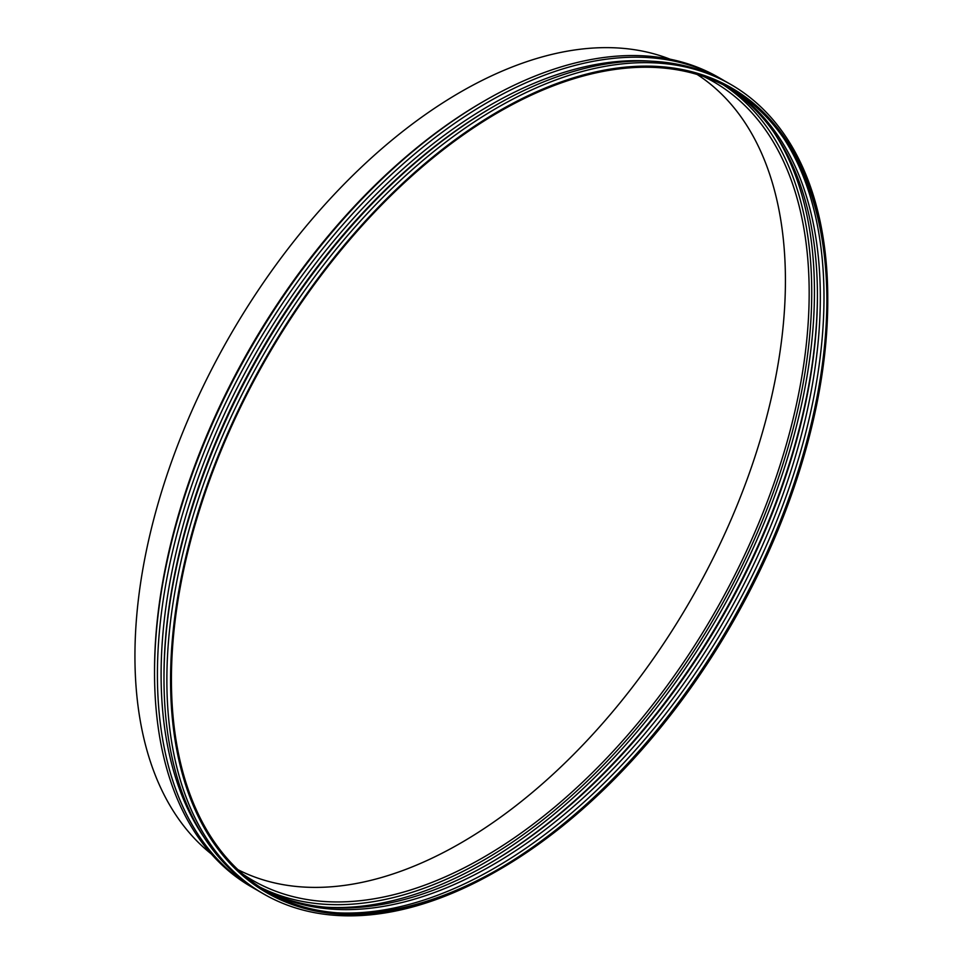 <?xml version="1.0" encoding="UTF-8"?>
<svg xmlns="http://www.w3.org/2000/svg" width="963" height="963" viewBox="0 0 963 963"><rect width="100%" height="100%" fill="white"/><g stroke="black" fill="none" stroke-linecap="round" stroke-linejoin="round"><path stroke-width="1.44" d="M497.57 870.672L495.716 871.732A467.308 269.796 -60 0 1 263.657 893.965L260.768 892.292A467.308 269.796 -60 0 1 163.987 678.084L163.987 675.966A464.708 268.304 -60 0 1 492.334 107.242L494.175 106.183A467.308 269.796 -60 0 1 728.076 82.89L730.965 84.551A467.308 269.796 -60 0 1 827.747 296.628L827.747 298.771A464.708 268.304 -60 0 1 827.759 300.612A464.708 268.304 -60 0 1 497.57 870.672A464.708 268.304 -60 0 1 170.559 679.433A464.708 268.304 -60 0 1 498.629 111.202A464.708 268.304 -60 0 1 827.747 298.771M163.987 678.084A467.308 269.796 -60 0 1 494.175 106.183M203.903 837.112A464.708 268.304 -60 0 1 257.338 350.713A464.708 268.304 -60 0 1 651.855 61.235M257.506 890.354A467.308 269.796 -60 0 1 253.871 888.307A467.308 269.796 -60 0 1 254.196 348.895A467.308 269.796 -60 0 1 721.179 78.906A467.308 269.796 -60 0 1 724.766 81.036M253.871 888.307L250.994 886.634A467.296 269.796 -60 0 1 154.537 672.619A467.296 269.796 -60 0 1 484.714 100.73A467.296 269.796 -60 0 1 718.29 77.245L721.179 78.906M154.537 672.619L154.537 670.513A464.708 268.304 -60 0 1 482.884 101.789L484.714 100.73M211.318 853.976A460.567 265.908 -60 0 1 230.326 335.112A460.567 265.908 -60 0 1 670.164 59.225M697.08 74.428A459.351 265.21 -60 0 1 785.423 280.546A459.351 265.21 -60 0 1 589.404 738.031A459.351 265.21 -60 0 1 237.945 869.685M703.652 76.534A461.012 266.173 -60 0 1 705 77.196A461.012 266.173 -60 0 1 809.173 292.896A461.012 266.173 -60 0 1 602.332 762.684A461.012 266.173 -60 0 1 244.301 875.15A461.012 266.173 -60 0 1 243.049 874.32M773.674 132.003A466.08 269.098 -60 0 1 814.445 291.801A466.08 269.098 -60 0 1 326.108 907.23M817.431 294.305A466.08 269.098 -60 0 1 488.542 863.967M726.114 86.285A463.48 267.594 -60 0 1 817.431 295.376A463.48 267.594 -60 0 1 817.431 295.653A463.48 267.594 -60 0 1 489.457 863.438A463.48 267.594 -60 0 1 262.743 888.897M727.583 87.079A463.48 267.594 -60 0 1 820.32 297.314A463.48 267.594 -60 0 1 620.148 761.468A463.48 267.594 -60 0 1 264.151 889.776M784.087 138.841A466.08 269.098 -60 0 1 823.991 297.314A466.08 269.098 -60 0 1 337.231 912.828M826.88 298.205A466.08 269.098 -60 0 1 826.88 298.975A466.08 269.098 -60 0 1 496.643 870.203M826.892 301.106A463.48 267.594 -60 0 1 497.57 869.673A463.48 267.594 -60 0 1 171.426 678.927A463.48 267.594 -60 0 1 498.629 112.202A463.48 267.594 -60 0 1 826.88 299.276A463.48 267.594 -60 0 1 826.892 301.106M263.657 893.965A467.308 269.796 -60 0 1 263.657 354.36A467.308 269.796 -60 0 1 730.965 84.551M723.189 84.78A463.48 267.594 -60 0 1 811.737 292.355A463.48 267.594 -60 0 1 614.358 753.523A463.48 267.594 -60 0 1 259.962 887.128"/></g></svg>
